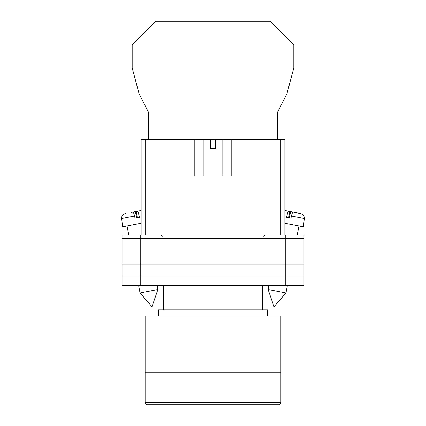 <?xml version="1.0" encoding="UTF-8"?>
<svg xmlns="http://www.w3.org/2000/svg" width="426" height="426" viewBox="0 0 426 426"><rect width="100%" height="100%" fill="white"/><g stroke="black" fill="none" stroke-linecap="round" stroke-linejoin="round"><path stroke-width="0.64" d="M122.038 238.698L122.038 285.313L122.038 235.056L140.234 235.056L140.234 285.313L303.962 285.313L303.962 238.698L122.038 238.698L122.038 285.313L140.234 285.313M303.962 238.698L303.962 235.056L140.234 235.056M285.766 235.056L285.766 275.989L122.038 275.989L122.038 285.313M285.766 285.313L285.766 275.989L303.962 275.989M122.038 264.168L303.962 264.168M268.087 289.494L274.014 306.693L285.947 292.966L268.087 289.494L268.902 285.313M284.861 223.256L303.429 226.866L304.302 218.527L291.437 216.025C292.018 213.511 292.577 212.207 293.099 212.116L300.649 213.586C303.142 214.289 304.361 215.939 304.302 218.527M291.437 216.025L290.979 218.192L288.753 217.761L286.597 217.34L287.055 215.173L284.861 214.747M288.668 217.745L289.882 211.493L288.716 211.264C288.189 211.355 287.635 212.659 287.055 215.173M292.098 213.644L291.741 211.855L287.667 211.062M284.861 210.513L288.716 211.264M289.366 217.878L290.58 211.626M157.913 289.494L151.986 306.693L140.053 292.966L157.913 289.494L157.098 285.313M141.139 223.256L122.571 226.866L121.698 218.527L134.563 216.025C133.982 213.511 133.423 212.207 132.901 212.116L131.038 212.478M134.563 216.025L135.021 218.192L137.247 217.761L139.403 217.34L138.945 215.173L141.139 214.747M137.332 217.745L136.118 211.493L137.284 211.264C137.811 211.355 138.365 212.659 138.945 215.173M133.902 213.644L134.259 211.855L141.139 210.513L137.284 211.264M136.634 217.878L135.42 211.626M277.438 139.547L277.438 112.395L286.863 93.874L293.812 67.947L293.812 44.948L270.159 21.3L155.841 21.3L132.188 44.948L132.188 67.947L139.137 93.874L148.562 112.395L148.562 139.547M145.122 372.862L280.878 372.862L280.878 315.97L145.122 315.97L145.122 372.862L280.878 372.862L280.878 402.426A2.274 2.274 0 0 1 278.604 404.7L147.396 404.7A2.274 2.274 0 0 1 145.122 402.426L145.122 372.862M267.576 315.97L267.576 309.872L158.424 309.872L158.424 315.97M262.459 309.872L262.459 285.313M163.541 309.872L163.541 285.313M194.81 139.547L210.726 139.547L210.726 148.647L215.274 148.647L215.274 139.547L231.19 139.547L231.19 175.933L194.81 175.933L194.81 139.547L145.687 139.547L145.687 235.056M280.313 235.056L280.313 139.547L231.19 139.547M141.139 235.056L141.139 139.547L145.687 139.547M210.726 139.547L215.274 139.547M280.313 139.547L284.861 139.547L284.861 235.056M145.122 402.426L280.878 402.426M263.71 236.196L264.85 235.056M162.29 236.196L161.15 235.056M285.947 292.966L287.433 285.313M297.204 235.056L298.961 225.998M140.053 292.966L138.567 285.313M128.796 235.056L127.039 225.998M121.698 218.527L121.911 216.594C121.703 216.807 122.725 214.124 125.35 213.586M222.095 139.547L222.095 175.933M203.905 139.547L203.905 175.933"/></g></svg>

